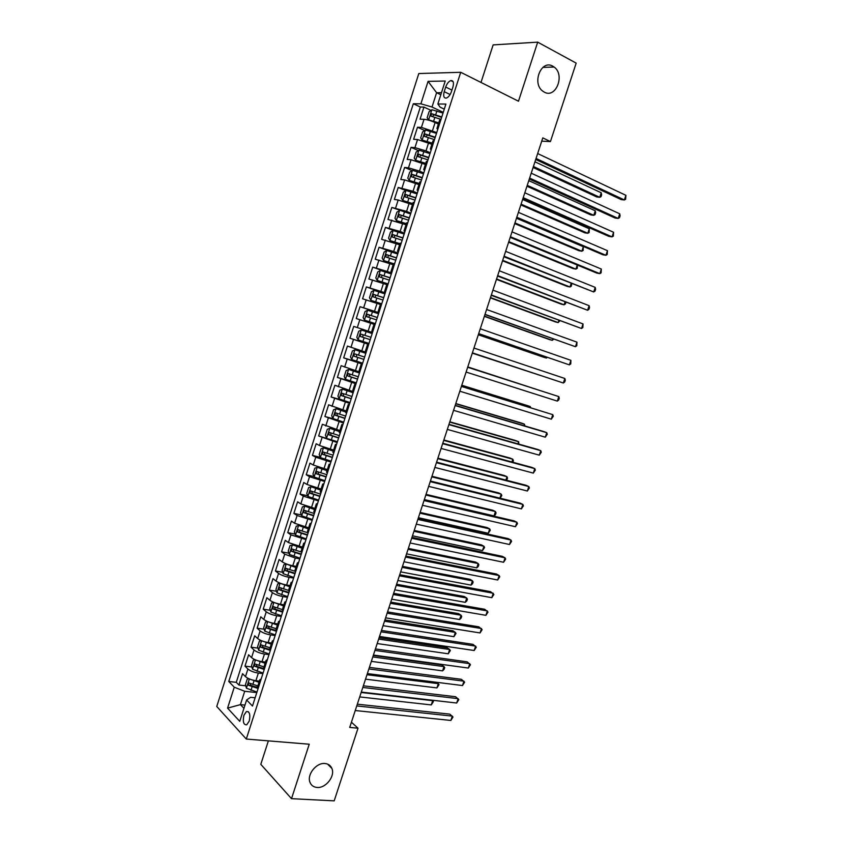 <?xml version="1.0" encoding="UTF-8"?>
<svg xmlns="http://www.w3.org/2000/svg" width="843" height="843" viewBox="0 0 843 843"><rect width="100%" height="100%" fill="white"/><g stroke="black" fill="none" stroke-linecap="round" stroke-linejoin="round"><path stroke-width="1.26" d="M324.955 763.516C328.285 763.832 330.582 765.465 331.857 768.394C335.409 775.981 325.862 788.374 317.126 787.457C313.68 787.162 311.309 785.486 310.024 782.409C306.599 774.738 316.346 762.441 324.955 763.516M552.787 66.186L554.114 67.04C565.316 74.806 555.906 98.873 544.304 92.14L542.629 91.044C531.638 83.046 541.364 59.242 552.787 66.186M249.243 721.039C250.519 714.516 249.581 711.355 246.419 711.545L243.901 715.338C242.626 721.84 243.574 725.001 246.746 724.811L249.243 721.039M268.38 740.86L260.803 764.327L291.509 798.669L334.186 800.85L358.012 728.204L351.426 722.209M418.802 73.541L216.756 706.476L246.293 739.048L460.721 72.287L418.802 73.541M460.721 72.287L518.477 101.213L537.697 42.15L493.134 44.9L481.005 82.445M438.371 124.037L435.104 122.52C430.784 120.644 427.095 119.569 424.029 119.295L420.077 119.179L423.945 107.072L430.994 110.37M436.758 132.593L421.437 127.398L417.496 127.24L424.661 130.507M417.496 127.24L413.628 139.316L417.548 139.538L431.869 144.269M425.378 164.459L411.078 159.738L407.19 159.411L411.047 147.356L418.349 150.581M418.908 184.606L404.619 179.896L400.773 179.464L404.619 167.441L412.069 170.623M412.448 204.701L398.181 200.002L394.366 199.464L398.212 187.462L405.799 190.613M406.01 224.744L387.98 219.422L391.816 207.452L410.594 213.996M399.582 244.755L381.605 239.328L385.43 227.389L394.176 230.782M393.175 264.713L375.251 259.201L379.065 247.284L390.973 251.751M386.779 284.618L368.897 279.022L372.711 267.126L391.352 273.88M380.393 304.492L362.574 298.791L366.368 286.936L385.061 293.469M374.029 324.313L356.252 318.528L360.045 306.694L378.781 313.006M371.478 332.226L353.733 326.399L349.95 338.212L368.77 344.165M365.135 351.984L347.432 346.073L343.659 357.853L362.522 363.586M358.802 371.7L341.152 365.693L337.39 377.443L356.304 382.964M352.479 391.363L334.882 385.272L331.13 397L343.154 400.362M346.178 410.984L328.633 404.809L324.892 416.505L333.807 418.897M339.887 430.562L322.395 424.292L318.654 435.968L337.421 441.711M333.617 450.099L319.518 445.526L316.167 443.734L312.437 455.389L320.287 457.306M327.347 469.593L313.269 465.02L309.961 463.144L306.241 474.757L313.975 476.558M321.109 489.035L307.042 484.483L303.765 482.502L300.045 494.093L307.674 495.779M314.871 508.434L300.825 503.893L297.579 501.817L293.87 513.376L301.404 514.957M308.654 527.792L294.618 523.261L291.404 521.079L287.716 532.628L295.145 534.104M302.447 547.107L288.432 542.576L285.25 540.31L281.562 551.828L288.907 553.198M296.251 566.38L292.795 565.748C288.306 564.821 284.786 563.524 282.247 561.86L279.107 559.499L275.429 570.985L282.69 572.26M290.076 585.6L286.62 585.01C282.11 584.125 278.601 582.819 276.093 581.09L272.984 578.635L269.317 590.1L276.493 591.28M283.912 604.789L280.445 604.241C275.935 603.377 272.426 602.071 269.939 600.29L266.873 597.74L263.206 609.173L270.308 610.269M277.769 623.925L274.291 623.409C269.771 622.598 266.272 621.27 263.806 619.436L260.772 616.791L257.115 628.204L264.144 629.205M271.636 643.019L268.148 642.545C263.617 641.776 260.129 640.438 257.684 638.541L254.681 635.801L251.035 647.192L258 648.109M265.513 662.071L262.015 661.639C257.484 660.901 254.006 659.563 251.572 657.603L248.611 654.779L244.976 666.139L251.867 666.971M541.733 141.139L550.426 141.582L542.797 137.873L349.719 727.425L358.012 728.204M445.694 87.061L444.219 91.666C443.102 96.123 443.818 98.262 446.368 98.073C448.497 97.23 450.183 95.08 451.437 91.624L452.933 86.977C454.05 82.53 453.344 80.401 450.815 80.58C448.666 81.423 446.959 83.583 445.694 87.061L451.932 90.096M255.134 697.793L250.603 697.319L246.62 699.975L252.478 706.044L445.915 104.068L437.854 103.984L440.078 107.145L444.293 109.137M246.62 699.975L239.76 721.345L227.568 708.12L234.27 687.193L228.759 681.481L413.323 103.742L420.889 103.815L428.075 81.36L445.22 81.033L437.854 103.984M262.9 673.61L258.348 673.072C253.806 672.366 250.329 671.007 247.916 669.026L244.976 666.139M259.402 681.091L255.903 680.691L258.348 673.072M269.012 654.6L264.46 654.01C259.939 653.262 256.451 651.913 254.017 649.985L251.035 647.192M275.145 635.538L270.603 634.895C266.072 634.105 262.584 632.777 260.129 630.901L257.115 628.204M281.277 616.433L276.746 615.748C272.236 614.916 268.738 613.599 266.262 611.786L263.206 609.173M287.431 597.287L282.911 596.549C278.401 595.685 274.902 594.368 272.394 592.618L269.317 590.1M293.596 578.098L289.086 577.318C284.586 576.401 281.077 575.105 278.548 573.409L275.429 570.985M299.781 558.867L295.282 558.034L284.723 554.157L281.562 551.828M305.967 539.594L290.898 534.852L287.716 532.628M312.184 520.268L297.094 515.516L293.87 513.376M318.401 500.911L303.311 496.127L300.045 494.093M324.639 481.501L309.529 476.706L306.241 474.757M330.888 462.048L315.767 457.233L312.437 455.389M337.158 442.554L318.654 435.968M343.428 423.017L324.892 416.505M349.729 403.428L331.13 397M356.031 383.797L337.39 377.443M362.353 364.123L343.659 357.853M368.686 344.408L349.95 338.212M378.855 312.764L374.492 311.299L377.042 303.343M385.23 292.932L380.878 291.404L383.439 283.438M391.626 273.048L387.285 271.478L389.845 263.49M398.022 253.121L393.692 251.488L396.263 243.49M404.44 233.142L400.119 231.467L402.701 223.448M410.878 213.131L406.568 211.393L409.15 203.353M417.327 193.058L413.028 191.277L415.62 183.216M423.787 172.952L419.498 171.108L422.101 163.036M430.267 152.794L425.989 150.897L428.592 142.804M423.945 107.072L420.33 107.019L236.272 682.335L238.917 685.043L245.756 685.802M255.903 680.691C251.362 679.995 247.884 678.636 245.482 676.623L242.552 673.705L238.917 685.043M360.045 306.694L374.492 311.299M366.368 286.936L380.878 291.404M372.711 267.126L387.285 271.478M379.065 247.284L393.692 251.488M385.43 227.389L400.119 231.467M391.816 207.452L406.568 211.393M398.212 187.462L413.028 191.277M404.619 167.441L408.486 167.81L419.498 171.108M411.047 147.356L414.956 147.63L425.989 150.897M438.202 128.094L436.948 128.463L437.759 129.474M440.857 119.811L439.593 120.212L436.959 128.41M440.815 94.753L436.6 92.73L432.006 107.029L420.889 103.815M443.26 112.34L432.006 107.029M537.697 42.15L576.169 63.12L550.426 141.582M291.509 798.669L309.233 744.221L246.293 739.048M441.469 92.709L436.6 92.73L428.075 81.36M244.976 705.085L240.424 704.632L243.933 708.331M256.809 692.588L244.702 691.281L240.424 704.632L227.568 708.12M420.33 107.019L413.323 103.742M255.555 686.887L257.473 687.098M434.208 140.507L432.975 140.823L430.341 149.011M431.163 150.001L430.33 149.063L431.553 148.768M427.58 161.15L426.368 161.403L423.734 169.569M424.577 170.486L423.723 169.612L424.925 169.39M420.963 181.74L419.772 181.919L417.148 190.075L418.318 189.97M418.012 190.918L417.137 190.118M414.356 202.288L413.196 202.394L410.573 210.539M411.458 211.298L410.562 210.571L411.721 210.497M407.77 222.784L406.632 222.826L404.018 230.95M404.925 231.635L404.008 230.982L405.146 230.971M401.205 243.237L400.088 243.206L397.474 251.319L398.581 251.404M398.402 251.931L397.464 251.34M394.64 263.638L393.555 263.532L390.952 271.636L392.027 271.783M391.9 272.173L390.941 271.646M388.107 283.996L387.032 283.817L384.44 291.91M385.409 292.373L384.429 291.92L385.493 292.121M381.573 304.302L380.53 304.049L377.938 312.131L378.971 312.405M378.939 312.521L377.938 312.131M375.072 324.555L374.05 324.239L371.457 332.3L372.469 332.648M368.57 344.776L367.58 344.387L368.612 344.661M367.58 344.387L364.987 352.427L365.978 352.848M362.09 364.935L361.12 364.482L362.174 364.692M361.12 364.492L358.538 372.501L359.508 372.985M355.63 385.051L354.682 384.524L355.757 384.671M354.671 384.545L352.111 392.532L353.048 393.091M349.181 405.125L348.254 404.524L349.35 404.608M348.243 404.545L345.683 412.512L346.599 413.144M342.743 425.146L341.836 424.482L342.953 424.493M341.836 424.514L339.286 432.448L340.172 433.144M336.325 445.125L335.44 444.398L336.578 444.335M335.44 444.43L332.89 452.343L333.765 453.102M329.919 465.062L329.065 464.261L330.214 464.135M329.055 464.293L326.515 472.185L327.369 473.018M323.533 484.946L322.7 484.072L323.87 483.893M322.679 484.114L320.15 491.985L320.983 492.881M317.158 504.778L316.346 503.851L317.537 503.598M316.325 503.893L313.807 511.743L314.608 512.702M310.793 524.578L310.003 523.577L311.225 523.25M309.992 523.629L307.474 531.448L308.253 532.481M304.449 544.325L303.68 543.25L304.913 542.871M303.67 543.313L301.162 551.111L301.92 552.207M298.116 564.03L297.379 562.892L298.633 562.439M297.358 562.955L294.86 570.732L295.587 571.891M291.804 583.683L291.077 582.481L292.352 581.965M291.056 582.545L288.569 590.3L289.275 591.533M285.503 603.293L284.808 602.028L286.093 601.449M284.776 602.102L282.3 609.826L282.985 611.122M279.212 622.861L278.538 621.523L279.844 620.891M278.517 621.607L276.04 629.31L276.704 630.669M272.942 642.377L272.289 640.986L273.617 640.28M272.257 641.07L269.792 648.752L270.434 650.174M266.683 661.86L266.051 660.396L267.4 659.626M266.019 660.48L263.564 668.151L264.186 669.637M260.434 681.292L259.834 679.764L261.193 678.931M236.272 682.335L228.759 681.481M234.27 687.193L244.702 691.281M259.802 679.858L257.347 687.498L257.947 689.047M535.716 159.496L621.217 199.612L624.368 199.949L536.053 158.452M625.906 195.323L625.632 199.285L624.368 199.949L625.906 195.323L537.665 153.542M443.018 113.088L431.932 109.727L429.087 111.708L427.138 117.767L428.676 119.854L438.739 122.867M428.676 119.854L430.762 120.823M430.878 120.865L438.592 123.331M533.103 167.483L596.76 196.967L599.742 197.294L601.238 192.784L534.957 161.803M441.785 116.945L431.553 113.679L430.942 116.123L441.005 119.379M432.575 116.482L433.882 114.774L441.627 117.419M533.419 166.514L599.742 197.294L601.027 196.651L601.628 194.849L601.238 192.784M529.32 179.032L615.084 218.031L618.204 218.432L529.625 178.094M619.742 213.816L620.1 215.882L619.479 217.726L618.204 218.432L619.742 213.816L531.227 173.184M522.934 198.526L608.952 236.409L612.06 236.872L523.208 197.683M613.588 232.268L613.346 236.135L612.06 236.872L613.588 232.268L524.81 192.794M516.569 217.968L602.84 254.755L605.917 255.281L516.812 217.231M607.455 250.677L607.223 254.502L605.917 255.281L607.455 250.677L518.403 212.352M510.215 237.368L596.749 273.058L599.805 273.638L510.415 236.735M601.333 269.054L601.112 272.826L599.805 273.638L601.333 269.054L512.017 231.867M436.505 133.363L425.43 129.98L422.606 131.898L420.668 137.946L422.195 140.086L432.238 143.12M422.195 140.086L432.101 143.542M526.959 186.229L590.806 214.923L593.767 215.302L595.263 210.803L528.782 180.655M435.273 137.209L425.03 133.942L424.45 136.387L434.493 139.643M426.105 136.766L427.359 135.006L435.136 137.641M527.244 185.365L593.767 215.302L595.063 214.628L595.664 212.826L595.263 210.803M430.004 153.595L418.95 150.191L416.157 152.046L414.219 158.084L415.725 160.275L425.747 163.331M415.725 160.275L425.62 163.7M520.837 204.933L584.863 232.837L587.803 233.279L589.289 228.79L522.628 199.464M428.771 157.43L418.528 154.164L417.959 156.598L427.991 159.854M419.645 157.009L420.857 155.186L428.644 157.81M521.09 204.164L587.803 233.279L589.109 232.563L589.289 228.79M423.523 173.774L412.49 170.349L409.709 172.151L407.78 178.168L409.266 180.413L419.266 183.489M409.266 180.413L419.161 183.816M514.725 223.606L578.93 250.719L581.849 251.214L583.335 246.736L516.474 218.242M422.29 177.599L412.048 174.332L411.5 176.767L421.511 180.012M413.207 177.199L414.377 175.333L422.185 177.936M514.947 222.921L581.849 251.214L583.166 250.466L583.335 246.736M417.053 193.901L406.041 190.465L403.281 192.204L401.363 198.21L402.817 200.508L412.807 203.606M402.817 200.508L412.712 203.88M508.624 242.236L573.008 268.559L575.906 269.117L577.265 265.029M415.82 197.726L405.567 194.459L405.04 196.883L415.051 200.139M406.79 197.346L407.907 195.428L415.725 198.021M508.814 241.646L575.906 269.117L577.234 268.327L577.508 265.123M503.872 256.736L593.693 291.963L504.051 256.198M595.221 287.389L595.622 289.286L595.01 291.109L593.693 291.963L595.221 287.389L505.642 251.34M399.603 210.539L396.874 212.204L394.945 218.2L396.389 220.55L406.358 223.669M396.389 220.55L406.284 223.901M502.533 260.814L567.107 286.367L569.984 286.978L571.122 283.543M409.371 217.8L399.118 214.543L398.602 216.957L408.602 220.213M400.383 217.452L401.447 215.471L409.298 218.052M502.691 260.329L569.984 286.978L571.322 286.156L571.775 283.796M497.549 276.051L587.592 310.256L497.686 275.619M589.12 305.682L589.542 307.537L588.93 309.36L587.592 310.256L589.12 305.682L499.277 270.761M404.155 234.038L393.186 230.56L390.467 232.173L388.56 238.147L389.982 240.55L399.93 243.69M389.982 240.55L399.867 243.88M496.453 279.37L561.206 304.144L564.062 304.808L564.989 302.015M402.933 237.831L392.669 234.575L392.185 236.988L402.164 240.234M394.008 237.505L395.009 235.471L402.87 238.042M496.59 278.97L564.062 304.808L565.411 303.944L565.938 302.374M491.237 295.324L581.512 328.496L491.343 294.987M583.029 323.944L582.861 327.579L581.512 328.496L583.029 323.944L492.923 290.15M397.738 254.028L386.779 250.54L384.092 252.089L382.174 258.053L383.586 260.508L393.512 263.669M383.586 260.508L393.46 263.806M490.394 297.874L555.326 321.878L558.161 322.595L558.877 320.445M396.516 257.821L386.252 254.554L385.778 256.967L395.746 260.213M387.664 257.526L388.581 255.429L396.463 257.979M490.5 297.568L558.161 322.595L559.826 320.793M484.936 314.555L575.442 346.715L485.01 314.323M576.96 342.163L576.802 345.746L575.442 346.715L576.96 342.163L486.59 309.486M391.321 273.975L380.383 270.466L377.717 271.962L375.809 277.916L377.2 280.413L388.128 283.933M377.2 280.413L387.611 283.88M484.346 316.346L549.457 339.571L552.27 340.34L552.766 338.844M390.109 277.758L379.835 274.502L379.382 276.904L389.34 280.15M381.342 277.505L382.174 275.334L390.067 277.874M484.419 316.125L552.27 340.34L553.714 339.181M478.645 333.744L569.383 364.882L478.698 333.607M570.901 360.34L570.753 363.881L569.383 364.882L570.901 360.34L480.268 328.791M384.924 293.88L374.007 290.35L371.363 291.783L369.466 297.727L370.825 300.277L381.731 303.817M370.825 300.277L381.721 303.87M478.308 334.776L543.598 357.232L546.39 358.064L546.675 357.2M383.713 297.653L373.438 294.397L373.006 296.799L382.943 300.045M375.072 297.442L375.778 295.208L383.691 297.727M478.35 334.65L546.39 358.064L547.318 357.411M472.375 352.89L563.345 383.017L472.396 352.848M564.852 378.486L565.326 380.172L564.726 381.974L563.345 383.017L564.852 378.486L473.966 348.043M364.471 320.098L375.356 323.649L364.471 320.098L363.122 317.495L365.03 311.562L367.58 310.224L364.439 320.034M367.58 310.224L378.549 313.733M472.291 353.164L540.595 375.514M377.337 317.505L367.063 314.239L366.642 316.641L376.568 319.887M368.876 317.358L369.403 315.019L377.327 317.526M472.301 353.133L540.763 375.567M467.675 367.263L558.814 396.589L557.307 401.11L466.105 372.058M467.686 367.221L558.814 396.589L559.299 398.233L558.698 400.035L557.307 401.11M361.299 329.992L372.184 333.554L361.299 329.992L358.696 331.299L356.81 337.211L358.138 339.866L369.002 343.438M536.053 389.224L467.781 366.926M370.973 337.305L360.699 334.039L360.288 336.441L370.203 339.687M370.214 339.655L362.753 337.232L363.038 334.797L360.699 334.039M536.222 389.276L467.77 366.968M461.395 386.431L552.797 414.661L551.29 419.171L459.825 391.215M461.437 386.294L552.797 414.661L553.293 416.263L551.29 419.171M365.841 353.259L354.966 349.74L352.385 350.994L350.498 356.895L351.805 359.592L362.659 363.185M354.966 349.74L365.83 353.322M529.994 407.475L530.279 406.6L527.549 405.62L461.785 385.251M364.619 357.063L354.345 353.797L353.955 356.189L363.86 359.434M363.881 359.371L356.42 356.947L356.684 354.524L354.345 353.797M530.647 407.675L530.279 406.6L461.743 385.377M455.136 405.557L546.78 432.691L545.284 437.19L453.566 410.33M455.209 405.325L543.925 431.595L546.78 432.691L547.297 434.24L545.284 437.19M358.96 372.764L348.654 369.445L346.094 370.635L344.207 376.526L345.504 379.276L356.326 382.88M348.654 369.445L359.487 373.038M523.946 425.683L524.451 424.177L521.733 423.144L455.789 403.534M358.286 376.779L348.011 373.512L347.632 375.904L357.527 379.139M357.569 379.034L350.108 376.631L349.603 374.808M524.915 425.968L524.451 424.177L455.726 403.755M448.876 424.64L540.784 450.678L539.288 455.167L447.317 429.403M448.992 424.314L537.95 449.53L540.784 450.678L541.311 452.196L539.288 455.167M352.195 392.248L342.353 389.108L339.813 390.235L337.927 396.105L339.202 398.918L350.014 402.543M342.353 389.108L352.153 392.395M517.918 443.85L518.624 441.721L515.937 440.636L449.814 421.785M351.963 396.452L341.689 393.175L341.331 395.567L351.215 398.802M351.257 398.655L343.807 396.263L343.27 394.492M518.888 444.124L518.624 441.721L449.719 422.09M442.649 443.681L534.799 468.634L533.303 473.113L441.089 448.434M442.786 443.26L531.996 467.433L534.799 468.634L535.337 470.109L533.303 473.113M345.904 411.837L336.062 408.718L333.543 409.793L331.668 415.652L332.922 418.507L343.712 422.143M336.062 408.718L345.841 412.027M511.901 461.985L512.818 459.235L510.141 458.086L443.861 439.983M345.662 416.073L335.388 412.807L335.04 415.188L344.903 418.423M344.966 418.223L337.527 415.862L336.968 414.134M512.871 462.249L513.387 460.689L512.818 459.235L443.724 440.383M436.421 462.681L528.824 486.548L527.339 491.016L434.872 467.433M436.59 462.164L526.043 485.283L528.824 486.548L529.383 487.981L527.339 491.016M339.55 431.616L329.782 428.286L339.624 431.384M329.718 428.318L327.284 429.308L325.419 435.157L326.62 437.981L329.782 428.286M505.895 480.078L507.012 476.706L504.367 475.515L437.907 458.149M339.371 435.652L329.097 432.385L328.759 434.756L338.612 438.002M338.696 437.759L331.257 435.399L330.677 433.724M506.559 480.247L507.591 478.129L507.012 476.706L437.749 458.634M430.215 481.648L522.871 504.42L521.385 508.887L428.666 486.379M430.415 481.026L520.099 503.113L522.871 504.42L523.429 505.821L521.385 508.887M333.354 450.889L323.522 447.812L321.046 448.771L319.181 454.609L320.403 457.559L331.151 461.237M323.522 447.812L333.27 451.163M499.899 498.139L501.227 494.146L498.592 492.892L431.964 476.284M333.09 455.188L322.816 451.911L322.49 454.293L332.342 457.528M332.437 457.243L324.998 454.904L324.407 453.271M500.141 498.192L501.817 495.526L501.227 494.146L431.785 476.853M424.018 500.563L516.928 522.27L515.442 526.717L422.469 505.284M424.25 499.846L514.177 520.9L516.928 522.27L517.497 523.619L515.442 526.717M327.105 470.352L317.274 467.296L314.818 468.202L312.953 474.019L314.154 477.022L324.892 480.71M317.274 467.296L327 470.668M424.345 499.572L494.009 515.895L495.452 511.553L492.839 510.247L426.042 494.377M326.831 474.672L316.557 471.406L316.241 473.777L326.083 477.012M326.188 476.685L318.749 474.367L318.148 472.765M494.009 515.895L495.484 514.62L496.053 512.892L495.452 511.553L425.831 495.031M417.833 519.436L510.984 540.068L509.509 544.515L416.294 524.146M418.096 518.624L508.266 538.645L510.984 540.068L511.575 541.385L509.509 544.515M320.867 489.762L311.046 486.738L308.612 487.581L306.747 493.387L307.937 496.432L318.643 500.141M311.046 486.738L320.751 490.12M418.402 517.707L488.245 533.25L489.688 528.919L487.096 527.56L420.13 512.428M320.582 494.124L310.308 490.847L310.013 493.218L319.834 496.453M319.95 496.084L312.521 493.777L311.91 492.217M488.245 533.25L490.31 530.215L489.688 528.919L419.888 513.176M411.669 538.266L505.062 557.834L503.587 562.27L410.13 542.976M411.964 537.36L502.365 556.359L505.062 557.834L505.663 559.109L503.587 562.27M314.65 509.13L304.829 506.127L302.416 506.917L300.561 512.702L301.72 515.811L312.416 519.53M304.829 506.127L314.513 509.53M412.48 535.8L482.502 550.574L483.935 546.253L481.364 544.841L414.229 530.437M314.344 513.524L304.07 510.247L303.786 512.618L313.596 515.853M313.733 515.431L306.304 513.145L305.682 511.627M482.502 550.574L484.567 547.518L483.935 546.253L413.955 531.28M405.515 557.065L499.151 575.569L497.676 579.995L403.976 561.754M405.841 556.064L496.474 574.03L499.151 575.569L499.762 576.802L497.676 579.995M300.793 525.916L298.622 525.474L296.23 526.211L294.376 531.986L295.493 535.063L306.199 538.877M300.94 525.969L308.433 528.456M298.622 525.474L308.296 528.909M406.568 553.851L476.759 567.866L478.192 563.545L475.652 562.081L408.349 548.414M308.127 532.881L297.853 529.604L297.579 531.965L307.379 535.2M307.526 534.747L300.108 532.47L299.476 530.985M476.759 567.866L478.266 566.496L478.835 564.768L478.192 563.545L408.044 549.341M399.371 575.811L493.26 593.261L491.785 597.676L397.843 580.49M399.73 574.715L490.594 591.67L493.882 594.452L491.785 597.676M293.859 545.063L290.055 545.453L288.211 551.227L289.339 554.42L300.003 558.171M295.155 545.474L302.247 547.739M292.426 544.789L302.089 548.235M400.667 571.87L471.037 585.116L472.47 580.806L469.941 579.299L402.469 566.359M301.889 552.186L291.657 548.909L291.393 551.28L301.172 554.515M301.341 554.009L293.922 551.754L293.28 550.3M471.037 585.116L472.544 583.714L473.113 581.997L472.47 580.806L402.143 567.371M393.249 594.526L487.37 610.922L485.905 615.327L391.71 599.194M393.639 593.335L484.736 609.268L488.013 612.071L485.905 615.327M287.115 564.199L283.901 564.662L282.057 570.416L283.174 573.661L293.807 577.434M289.518 564.979L296.062 566.981M286.251 564.051L295.893 567.508M394.777 589.847L465.315 602.334L466.748 598.035L464.24 596.475L396.61 584.262M294.945 571.238L285.461 568.182L285.208 570.542L294.987 573.777M295.155 573.229L287.748 570.996L287.105 569.573M465.315 602.334L466.843 600.901L467.412 599.183L466.748 598.035L396.252 585.358M387.127 613.188L481.501 628.541L480.036 632.935L385.609 617.856M387.548 611.913L478.887 626.834L482.143 629.647L480.036 632.935M280.519 583.335L277.758 583.83L275.924 589.563L277.02 592.861L287.642 596.644M284.07 584.462L289.897 586.18M280.097 583.272L289.707 586.749M388.897 607.782L459.614 619.521L461.037 615.232L458.56 613.609L390.752 602.123M288.538 590.406L279.286 587.402L279.044 589.763L288.812 592.998M289.001 592.418L281.583 590.184L280.94 588.793M459.614 619.521L461.153 618.056L461.722 616.338L461.037 615.232L390.372 603.303M381.036 631.818L475.631 646.117L474.177 650.511L379.508 636.476M381.479 630.448L473.039 644.368L476.295 647.192L474.177 650.511M274.007 602.45L271.636 602.945L269.802 608.678L270.877 612.018L281.478 615.811M273.943 602.439L283.543 605.948M279.022 603.967L283.743 605.327M383.038 625.685L453.924 636.676L455.346 632.387L452.881 630.722L384.914 619.953M282.373 609.584L273.132 606.591L272.9 608.952L282.647 612.176M282.848 611.554L275.44 609.341L274.797 607.982M453.924 636.676L456.031 633.462L455.346 632.387L384.503 621.217M374.945 650.406L469.783 663.673L468.329 668.046L373.428 655.043M375.42 648.941L467.212 661.86L470.457 664.705L468.329 668.046M267.705 621.597L265.524 622.018L263.69 627.74L264.744 631.122L275.334 634.948M267.958 621.691L277.389 625.095M273.648 623.314L277.6 624.442M377.19 643.557L448.244 653.789L449.667 649.51L447.222 647.793L379.097 637.74M276.219 628.73L266.978 625.727L266.757 628.088L276.493 631.312M276.652 630.627L269.307 628.446L268.664 627.118M448.244 653.789L450.362 650.543L449.667 649.51L378.655 639.089M368.865 668.952L463.945 681.176L462.491 685.549L367.358 673.589M369.382 667.393L461.395 679.321L464.63 682.177L462.491 685.549M261.456 640.701L259.423 641.059L257.589 646.76L258.632 650.195L269.202 654.031M262.025 640.933L271.256 644.2M268.032 642.535L271.478 643.504M371.352 661.376L442.575 670.87L443.998 666.602L441.563 664.832L373.28 655.485M270.087 647.835L260.845 644.821L260.635 647.182L270.361 650.406M269.886 649.5L263.195 647.519L262.542 646.223M442.575 670.87L444.135 669.3L444.704 667.593L443.998 666.602L372.806 656.929M362.806 687.456L458.128 698.657L456.674 703.02L361.299 692.082M363.344 685.812L455.599 696.74L458.824 699.606L456.674 703.02M255.208 659.763L253.332 660.048L251.509 665.738L252.531 669.216L263.079 673.072M256.114 660.132L265.123 663.272M262.31 661.681L265.366 662.535M263.964 666.887L254.734 663.873L254.523 666.233L263.943 669.374M263.511 668.436L257.094 666.539L256.441 665.275M365.525 679.173L436.916 687.909L438.328 683.652L366.979 674.727M436.526 682.282L439.055 684.611L436.916 687.909M356.758 705.928L452.312 716.097L450.857 720.449L355.251 710.533M357.327 704.19L449.804 714.126L453.018 717.003L450.857 720.449M248.97 678.784L247.262 678.994L245.439 684.674L246.441 688.204L256.978 692.071M250.223 679.289L259.012 682.293M256.567 680.765L259.265 681.513M257.853 685.907L248.622 682.883L248.432 685.233L257.389 688.257M257.378 687.393L251.003 685.528L250.35 684.284M359.708 696.919L431.268 704.927L432.68 700.67L361.162 692.493M432.08 700.196L433.418 701.597L431.268 704.927M262.015 661.639L264.46 654.01M268.148 642.545L270.603 634.895M274.291 623.409L276.746 615.748M280.445 604.241L282.911 596.549M286.62 585.01L289.086 577.318M292.795 565.748L295.282 558.034M299.002 546.443L301.478 538.709M305.208 527.096L307.706 519.341M311.436 507.697L313.933 499.931M317.685 488.255L320.182 480.468M323.933 468.771L326.441 460.963M330.203 449.245L332.722 441.426M336.483 429.677L339.002 421.827M342.785 410.056L345.314 402.195M349.097 390.393L351.626 382.522M355.43 370.688L357.959 362.796M361.763 350.93L364.313 343.017M368.128 331.141L370.667 323.206M432.491 130.644L435.104 122.52M421.437 127.398L424.029 119.295M245.482 676.623L247.916 669.026M251.572 657.603L254.017 649.985M257.684 638.541L260.129 630.901M263.806 619.436L266.262 611.786M269.939 600.29L272.394 592.618M276.093 581.09L278.548 573.409M282.247 561.86L284.723 554.157M288.432 542.576L290.898 534.852M294.618 523.261L297.094 515.516M300.825 503.893L303.311 496.127M307.042 484.483L309.529 476.706M313.269 465.02L315.767 457.233M319.518 445.526L322.026 437.707M325.777 425.978L328.285 418.149M332.058 406.389L334.566 398.549M338.349 386.758L340.867 378.897M344.65 367.084L347.179 359.202M350.973 347.358L353.502 339.455M357.306 327.59L359.835 319.676M363.649 307.779L366.189 299.845M370.014 287.916L372.564 279.96M376.389 268.021L378.939 260.044M382.775 248.063L385.335 240.076M389.181 228.074L391.753 220.065M395.609 208.031L398.181 200.002M402.037 187.947L404.619 179.896M408.486 167.81L411.078 159.738M414.956 147.63L417.548 139.538M450.13 94.532L444.219 91.666M431.858 109.769L428.644 119.801M434.904 117.209L433.66 121.065M436.916 110.907L435.683 114.774M434.113 114.806L431.721 113.689M425.367 130.022L422.153 140.033M428.392 137.483L427.159 141.329M430.404 131.202L429.171 135.049M427.622 135.049L425.23 133.953M418.887 150.233L415.683 160.223M421.9 157.715L420.668 161.55M423.913 151.445L422.68 155.291M421.152 155.228L418.739 154.174M412.417 170.391L409.224 180.36M415.42 177.894L414.187 181.73M417.422 171.645L416.2 175.481M414.682 175.376L412.269 174.343M405.968 190.507L402.785 200.444M408.96 198.031L407.727 201.856M410.962 191.804L409.73 195.618M408.233 195.471L405.82 194.47M399.54 210.581L396.358 220.497M402.511 218.126L401.289 221.941M404.503 211.899L403.281 215.724M401.805 215.523L399.382 214.554M393.112 230.603L389.94 240.497M396.073 238.169L394.851 241.973M398.065 231.962L396.842 235.766M395.388 235.524L392.954 234.586M386.716 250.571L383.544 260.445M389.656 258.169L388.444 261.962M391.647 251.973L390.425 255.777M388.981 255.482L386.547 254.575M380.319 270.508L377.158 280.35M383.249 278.127L382.037 281.91M385.24 271.941L384.018 275.735M382.596 275.398L380.151 274.512M373.944 290.392L370.794 300.213M376.863 298.032L375.651 301.805M378.844 291.868L377.632 295.64M376.22 295.261L373.765 294.407M370.488 317.895L369.276 321.657M372.469 311.741L371.257 315.514M369.856 315.082L367.4 314.26M361.236 330.024L358.096 339.803M364.134 337.706L362.922 341.468M366.104 331.573L364.893 335.335M362.753 337.232L360.288 336.441M354.903 349.771L351.773 359.529M357.79 357.474L356.578 361.226M359.75 351.352L358.549 355.103M356.42 356.947L353.955 356.189M348.591 369.476L345.461 379.213M351.457 377.2L350.256 380.941M353.417 371.089L352.216 374.84M350.108 376.631L347.632 375.904M342.279 389.129L339.171 398.844M345.135 396.884L343.944 400.615M347.095 390.783L345.893 394.524M343.807 396.263L341.331 395.567M335.999 408.75L332.89 418.434M338.833 416.516L337.643 420.246M340.793 410.436L339.592 414.166M337.527 415.862L335.04 415.188M332.553 436.105L331.352 439.825M334.492 430.035L333.301 433.755M331.257 435.399L328.759 434.756M323.459 447.844L320.372 457.486M326.273 455.652L325.082 459.361M328.222 449.604L327.031 453.313M324.998 454.904L322.49 454.293M317.21 467.317L314.123 476.948M320.013 475.157L318.833 478.856M321.952 469.119L320.772 472.818M318.749 474.367L316.241 473.777M310.983 486.759L307.906 496.358M313.775 494.609L312.584 498.308M315.704 488.582L314.523 492.28M312.521 493.777L310.013 493.218M304.766 506.148L301.689 515.726M307.537 514.03L306.357 517.707M309.476 508.013L308.285 511.701M306.304 513.145L303.786 512.618M298.559 525.495L295.493 535.063M301.33 533.398L300.15 537.075M303.248 527.391L302.068 531.069M300.108 532.47L297.579 531.965M292.373 544.799L289.307 554.346M295.124 552.723L293.944 556.391M297.042 546.738L295.861 550.405M293.922 551.754L291.393 551.28M286.199 564.062L283.143 573.577M288.938 572.007L287.758 575.664M290.856 566.032L289.676 569.689M287.748 570.996L285.208 570.542M280.034 583.282L276.989 592.777M282.763 591.238L281.583 594.895M284.671 585.284L283.501 588.93M281.583 590.184L279.044 589.763M273.88 602.45L270.845 611.934M276.599 610.437L275.429 614.073M278.506 604.494L277.336 608.13M275.44 609.341L272.9 608.952M267.747 621.607L264.723 631.038M270.455 629.584L269.286 633.219M272.352 623.651L271.193 627.287M269.307 628.446L266.757 628.088M261.604 640.764L258.601 650.111M264.323 648.699L263.153 652.324M266.219 642.777L265.05 646.402M263.195 647.519L260.635 647.182M255.471 659.879L252.51 669.131M258.2 667.761L257.041 671.376M260.097 661.86L258.938 665.475M257.094 666.539L254.523 666.233M249.359 678.942L246.419 688.109M252.099 686.782L250.94 690.396M253.985 680.891L252.826 684.505M251.003 685.528L248.432 685.233M331.857 768.394L327.59 764.106M554.114 67.04L542.85 67.398M248.39 711.734L246.419 711.545M453.144 81.729L450.815 80.58M433.882 114.774L431.553 113.679M427.359 135.006L425.03 133.942M420.857 155.186L418.528 154.164M414.377 175.333L412.048 174.332M407.907 195.418L405.567 194.459M401.447 215.471L399.118 214.543M395.009 235.471L392.669 234.575M388.581 255.429L386.252 254.554M382.174 275.334L379.835 274.502M375.778 295.198L373.438 294.397M369.403 315.019L367.063 314.239M349.929 374.081L348.011 373.512M343.069 393.576L341.689 393.175M336.494 413.102L335.388 412.807M330.045 432.628L329.097 432.385M323.659 452.122L322.816 451.911M317.326 471.585L316.557 471.406M311.025 491.005L310.308 490.847M304.744 510.384L304.07 510.247M298.496 529.731L297.853 529.604M292.258 549.025L291.657 548.909M286.051 568.287L285.461 568.182M279.855 587.497L279.286 587.402M273.68 606.675L273.132 606.591M267.516 625.801L266.978 625.727M261.372 644.884L260.845 644.821"/></g></svg>
